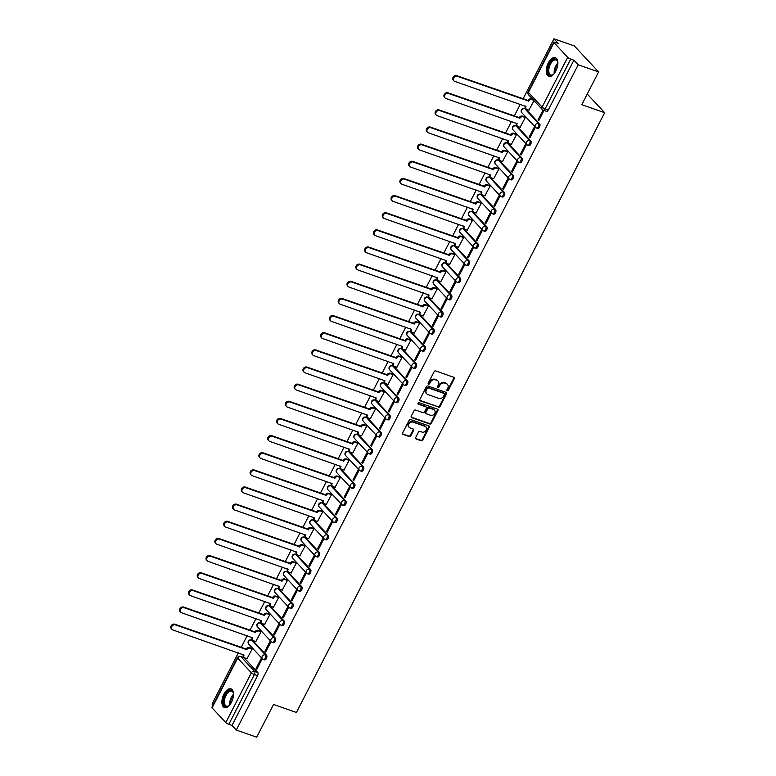 <?xml version="1.0" encoding="UTF-8"?>
<svg xmlns="http://www.w3.org/2000/svg" width="776" height="776" viewBox="0 0 776 776"><rect width="100%" height="100%" fill="white"/><g stroke="black" fill="none" stroke-linecap="round" stroke-linejoin="round"><path stroke-width="1.16" d="M447.286 390.697A0.873 0.718 137 0 0 448.382 390.192L454.27 378.727A1.242 1.028 137 0 0 453.824 377.301L435.695 370.947A1.242 1.028 137 0 0 434.133 371.675L428.236 383.14A0.873 0.718 137 0 0 429.652 383.635L430.408 382.151A3.977 3.298 137 0 1 435.404 379.823L436.917 380.356A3.977 3.298 137 0 1 438.062 381.094A3.977 3.298 137 0 1 438.372 384.935L437.606 386.419A0.873 0.718 137 0 0 439.012 386.914L439.779 385.43A3.977 3.298 137 0 1 444.774 383.101L446.287 383.635A3.977 3.298 137 0 1 447.422 384.372A3.977 3.298 137 0 1 447.733 388.213L446.976 389.697A0.873 0.718 137 0 0 447.286 390.697M446.879 390.202A0.873 0.718 137 0 0 447.897 389.668L453.785 378.213A1.242 1.028 137 0 0 453.882 377.32M428.148 383.645A0.873 0.718 137 0 0 429.167 383.111L429.923 381.627L430.408 382.151M437.519 386.923A0.873 0.718 137 0 0 438.527 386.39L439.294 384.906L439.779 385.43M252.83 640.578A2.532 1.3 -70.7 0 0 252.54 640.384L251.414 639.996A2.532 1.3 109.3 0 1 251.705 640.19L265.421 654.895A2.532 1.3 109.3 0 1 265.402 657.835A2.532 1.3 109.3 0 1 263.452 659.484A2.532 1.3 109.3 0 1 263.161 659.29A2.532 2.095 -43 0 1 265.421 654.895L266.546 655.293L252.83 640.578L251.705 640.19A2.532 2.095 137 0 0 248.524 641.665A2.532 2.095 -43 0 0 248.727 644.109L262.443 658.824A2.532 2.532 0 0 0 263.452 659.484L264.587 659.881A2.532 1.3 -70.7 0 0 266.527 658.232A2.532 1.3 -70.7 0 0 266.546 655.293M261.648 623.438A2.532 1.3 -70.7 0 0 261.357 623.244L260.222 622.847A2.532 1.3 109.3 0 1 260.513 623.041L274.229 637.756A2.532 1.3 109.3 0 1 274.209 640.695A2.532 1.3 109.3 0 1 272.269 642.344A2.532 1.3 109.3 0 1 271.969 642.15A2.532 2.095 -43 0 1 274.229 637.756L275.364 638.153L261.648 623.438L260.513 623.041A2.532 2.095 137 0 0 257.331 624.525A2.532 2.095 -43 0 0 257.535 626.969L271.251 641.684A2.532 2.532 0 0 0 272.269 642.344L273.394 642.741A2.532 1.3 -70.7 0 0 275.344 641.092A2.532 1.3 -70.7 0 0 275.364 638.153M270.455 606.298A2.532 1.3 -70.7 0 0 270.164 606.105L269.039 605.707A2.532 1.3 109.3 0 1 269.33 605.901L283.046 620.606A2.532 1.3 109.3 0 1 283.027 623.555A2.532 1.3 109.3 0 1 281.077 625.204A2.532 1.3 109.3 0 1 280.786 625.01A2.532 2.095 -43 0 1 283.046 620.606L284.171 621.004L270.455 606.298L269.33 605.901A2.532 2.095 137 0 0 266.149 607.385A2.532 2.095 -43 0 0 266.343 609.829L280.058 624.534A2.532 2.532 0 0 0 281.077 625.204L282.202 625.592A2.532 1.3 -70.7 0 0 284.152 623.943A2.532 1.3 -70.7 0 0 284.171 621.004M279.263 589.159A2.532 1.3 -70.7 0 0 278.972 588.955L277.847 588.567A2.532 1.3 109.3 0 1 278.138 588.761L291.854 603.466A2.532 1.3 109.3 0 1 291.834 606.405A2.532 1.3 109.3 0 1 289.885 608.054A2.532 1.3 109.3 0 1 289.594 607.86A2.532 2.095 -43 0 1 291.854 603.466L292.979 603.864L279.263 589.159L278.138 588.761A2.532 2.095 137 0 0 274.956 590.235A2.532 2.095 -43 0 0 275.15 592.689L288.866 607.395A2.532 2.532 0 0 0 289.885 608.054L291.01 608.452A2.532 1.3 -70.7 0 0 292.959 606.803A2.532 1.3 -70.7 0 0 292.979 603.864M288.08 572.009A2.532 1.3 -70.7 0 0 287.78 571.815L286.654 571.417A2.532 1.3 109.3 0 1 286.945 571.621L300.661 586.326A2.532 1.3 109.3 0 1 300.642 589.265A2.532 1.3 109.3 0 1 298.692 590.914A2.532 1.3 109.3 0 1 298.401 590.72A2.532 2.095 -43 0 1 300.661 586.326L301.796 586.724L288.08 572.009L286.945 571.621A2.532 2.095 137 0 0 283.764 573.095A2.532 2.095 -43 0 0 283.967 575.54L297.683 590.255A2.532 2.532 0 0 0 298.692 590.914L299.827 591.312A2.532 1.3 -70.7 0 0 301.767 589.663A2.532 1.3 -70.7 0 0 301.796 586.724M296.888 554.869A2.532 1.3 -70.7 0 0 296.597 554.675L295.462 554.277A2.532 1.3 109.3 0 1 295.753 554.471L309.469 569.186A2.532 1.3 109.3 0 1 309.449 572.125A2.532 1.3 109.3 0 1 307.509 573.774A2.532 1.3 109.3 0 1 307.218 573.58A2.532 2.095 -43 0 1 309.469 569.186L310.604 569.574L296.888 554.869L295.753 554.471A2.532 2.095 137 0 0 292.571 555.955A2.532 2.095 -43 0 0 292.775 558.4L306.491 573.105A2.532 2.532 0 0 0 307.509 573.774L308.635 574.172A2.532 1.3 -70.7 0 0 310.584 572.513A2.532 1.3 -70.7 0 0 310.604 569.574M305.695 537.729A2.532 1.3 -70.7 0 0 305.405 537.535L304.279 537.137A2.532 1.3 109.3 0 1 304.57 537.332L318.286 552.037A2.532 1.3 109.3 0 1 318.267 554.976A2.532 1.3 109.3 0 1 316.317 556.635A2.532 1.3 109.3 0 1 316.026 556.44A2.532 2.095 -43 0 1 318.286 552.037L319.411 552.434L305.695 537.729L304.57 537.332A2.532 2.095 137 0 0 301.389 538.806A2.532 2.095 -43 0 0 301.583 541.26L315.298 555.965A2.532 2.532 0 0 0 316.317 556.635L317.442 557.023A2.532 1.3 -70.7 0 0 319.392 555.373A2.532 1.3 -70.7 0 0 319.411 552.434M314.503 520.58A2.532 1.3 -70.7 0 0 314.212 520.386L313.087 519.998A2.532 1.3 109.3 0 1 313.378 520.192L327.094 534.897A2.532 1.3 109.3 0 1 327.074 537.836A2.532 1.3 109.3 0 1 325.125 539.485A2.532 1.3 109.3 0 1 324.834 539.291A2.532 2.095 -43 0 1 327.094 534.897L328.219 535.294L314.503 520.58L313.378 520.192A2.532 2.095 137 0 0 310.196 521.666A2.532 2.095 -43 0 0 310.39 524.12L324.106 538.825A2.532 2.532 0 0 0 325.125 539.485L326.25 539.883A2.532 1.3 -70.7 0 0 328.2 538.234A2.532 1.3 -70.7 0 0 328.219 535.294M323.32 503.44A2.532 1.3 -70.7 0 0 323.02 503.246L321.894 502.848A2.532 1.3 109.3 0 1 322.185 503.042L335.901 517.757A2.532 1.3 109.3 0 1 335.882 520.696A2.532 1.3 109.3 0 1 333.932 522.345A2.532 1.3 109.3 0 1 333.641 522.151A2.532 2.095 -43 0 1 335.901 517.757L337.036 518.155L323.32 503.44L322.185 503.042A2.532 2.095 137 0 0 319.004 504.526A2.532 2.095 -43 0 0 319.208 506.97L332.923 521.685A2.532 2.532 0 0 0 333.932 522.345L335.067 522.743A2.532 1.3 -70.7 0 0 337.007 521.094A2.532 1.3 -70.7 0 0 337.036 518.155M332.128 486.3A2.532 1.3 -70.7 0 0 331.837 486.106L330.702 485.708A2.532 1.3 109.3 0 1 330.993 485.902L344.709 500.617A2.532 1.3 109.3 0 1 344.69 503.556A2.532 1.3 109.3 0 1 342.75 505.205A2.532 1.3 109.3 0 1 342.459 505.011A2.532 2.095 -43 0 1 344.709 500.617L345.844 501.005L332.128 486.3L330.993 485.902A2.532 2.095 137 0 0 327.811 487.386A2.532 2.095 -43 0 0 328.015 489.831L341.731 504.536A2.532 2.532 0 0 0 342.75 505.205L343.875 505.603A2.532 1.3 -70.7 0 0 345.824 503.944A2.532 1.3 -70.7 0 0 345.844 501.005M340.936 469.16A2.532 1.3 -70.7 0 0 340.645 468.966L339.519 468.568A2.532 1.3 109.3 0 1 339.81 468.762L353.526 483.467A2.532 1.3 109.3 0 1 353.507 486.406A2.532 1.3 109.3 0 1 351.557 488.065A2.532 1.3 109.3 0 1 351.266 487.861A2.532 2.095 -43 0 1 353.526 483.467L354.651 483.865L340.936 469.16L339.81 468.762A2.532 2.095 137 0 0 336.629 470.237A2.532 2.095 -43 0 0 336.823 472.691L350.539 487.396A2.532 2.532 0 0 0 351.557 488.065L352.682 488.453A2.532 1.3 -70.7 0 0 354.632 486.804A2.532 1.3 -70.7 0 0 354.651 483.865M349.743 452.01A2.532 1.3 -70.7 0 0 349.452 451.816L348.327 451.428A2.532 1.3 109.3 0 1 348.618 451.622L362.334 466.327A2.532 1.3 109.3 0 1 362.314 469.267A2.532 1.3 109.3 0 1 360.365 470.916A2.532 1.3 109.3 0 1 360.074 470.722A2.532 2.095 -43 0 1 362.334 466.327L363.459 466.725L349.743 452.01L348.618 451.622A2.532 2.095 137 0 0 345.436 453.097A2.532 2.095 -43 0 0 345.63 455.541L359.346 470.256A2.532 2.532 0 0 0 360.365 470.916L361.49 471.313A2.532 1.3 -70.7 0 0 363.44 469.664A2.532 1.3 -70.7 0 0 363.459 466.725M358.56 434.87A2.532 1.3 -70.7 0 0 358.26 434.676L357.135 434.279A2.532 1.3 109.3 0 1 357.426 434.473L371.141 449.188A2.532 1.3 109.3 0 1 371.122 452.127A2.532 1.3 109.3 0 1 369.172 453.776A2.532 1.3 109.3 0 1 368.881 453.582A2.532 2.095 -43 0 1 371.141 449.188L372.276 449.585L358.56 434.87L357.426 434.473A2.532 2.095 137 0 0 354.244 435.957A2.532 2.095 -43 0 0 354.448 438.401L368.163 453.116A2.532 2.532 0 0 0 369.172 453.776L370.307 454.173A2.532 1.3 -70.7 0 0 372.247 452.524A2.532 1.3 -70.7 0 0 372.276 449.585M367.368 417.73A2.532 1.3 -70.7 0 0 367.077 417.536L365.942 417.139A2.532 1.3 109.3 0 1 366.233 417.333L379.949 432.048A2.532 1.3 109.3 0 1 379.93 434.987A2.532 1.3 109.3 0 1 377.99 436.636A2.532 1.3 109.3 0 1 377.699 436.442A2.532 2.095 -43 0 1 379.949 432.048L381.084 432.436L367.368 417.73L366.233 417.333A2.532 2.095 137 0 0 363.052 418.817A2.532 2.095 -43 0 0 363.255 421.261L376.971 435.966A2.532 2.532 0 0 0 377.99 436.636L379.115 437.024A2.532 1.3 -70.7 0 0 381.065 435.375A2.532 1.3 -70.7 0 0 381.084 432.436M376.176 400.591A2.532 1.3 -70.7 0 0 375.885 400.387L374.76 399.999A2.532 1.3 109.3 0 1 375.05 400.193L388.766 414.898A2.532 1.3 109.3 0 1 388.747 417.837A2.532 1.3 109.3 0 1 386.797 419.486A2.532 1.3 109.3 0 1 386.506 419.292A2.532 2.095 -43 0 1 388.766 414.898L389.891 415.296L376.176 400.591L375.05 400.193A2.532 2.095 137 0 0 371.869 401.667A2.532 2.095 -43 0 0 372.063 404.121L385.779 418.827A2.532 2.532 0 0 0 386.797 419.486L387.922 419.884A2.532 1.3 -70.7 0 0 389.872 418.235A2.532 1.3 -70.7 0 0 389.891 415.296M384.983 383.441A2.532 1.3 -70.7 0 0 384.692 383.247L383.567 382.849A2.532 1.3 109.3 0 1 383.858 383.053L397.574 397.758A2.532 1.3 109.3 0 1 397.555 400.697A2.532 1.3 109.3 0 1 395.605 402.346A2.532 1.3 109.3 0 1 395.314 402.152A2.532 2.095 -43 0 1 397.574 397.758L398.699 398.156L384.983 383.441L383.858 383.053A2.532 2.095 137 0 0 380.676 384.527A2.532 2.095 -43 0 0 380.87 386.972L394.586 401.687A2.532 2.532 0 0 0 395.605 402.346L396.73 402.744A2.532 1.3 -70.7 0 0 398.68 401.095A2.532 1.3 -70.7 0 0 398.699 398.156M393.801 366.301A2.532 1.3 -70.7 0 0 393.5 366.107L392.375 365.709A2.532 1.3 109.3 0 1 392.666 365.903L406.381 380.618A2.532 1.3 109.3 0 1 406.362 383.557A2.532 1.3 109.3 0 1 404.412 385.206A2.532 1.3 109.3 0 1 404.121 385.012A2.532 2.095 -43 0 1 406.381 380.618L407.516 381.006L393.801 366.301L392.666 365.903A2.532 2.095 137 0 0 389.484 367.387A2.532 2.095 -43 0 0 389.688 369.832L403.404 384.547A2.532 2.532 0 0 0 404.412 385.206L405.547 385.604A2.532 1.3 -70.7 0 0 407.487 383.945A2.532 1.3 -70.7 0 0 407.516 381.006M402.608 349.161A2.532 1.3 -70.7 0 0 402.317 348.967L401.182 348.57A2.532 1.3 109.3 0 1 401.473 348.764L415.189 363.469A2.532 1.3 109.3 0 1 415.17 366.408A2.532 1.3 109.3 0 1 413.23 368.066A2.532 1.3 109.3 0 1 412.939 367.873A2.532 2.095 -43 0 1 415.189 363.469L416.324 363.866L402.608 349.161L401.473 348.764A2.532 2.095 137 0 0 398.292 350.248A2.532 2.095 -43 0 0 398.495 352.692L412.211 367.397A2.532 2.532 0 0 0 413.23 368.066L414.355 368.454A2.532 1.3 -70.7 0 0 416.305 366.805A2.532 1.3 -70.7 0 0 416.324 363.866M411.416 332.012A2.532 1.3 -70.7 0 0 411.125 331.818L410 331.43A2.532 1.3 109.3 0 1 410.291 331.624L424.006 346.329A2.532 1.3 109.3 0 1 423.987 349.268A2.532 1.3 109.3 0 1 422.037 350.917A2.532 1.3 109.3 0 1 421.746 350.723A2.532 2.095 -43 0 1 424.006 346.329L425.132 346.726L411.416 332.012L410.291 331.624A2.532 2.095 137 0 0 407.109 333.098A2.532 2.095 -43 0 0 407.303 335.552L421.019 350.257A2.532 2.532 0 0 0 422.037 350.917L423.162 351.315A2.532 1.3 -70.7 0 0 425.112 349.666A2.532 1.3 -70.7 0 0 425.132 346.726M420.223 314.872A2.532 1.3 -70.7 0 0 419.932 314.678L418.807 314.28A2.532 1.3 109.3 0 1 419.098 314.474L432.814 329.189A2.532 1.3 109.3 0 1 432.795 332.128A2.532 1.3 109.3 0 1 430.845 333.777A2.532 1.3 109.3 0 1 430.554 333.583A2.532 2.095 -43 0 1 432.814 329.189L433.939 329.587L420.223 314.872L419.098 314.474A2.532 2.095 137 0 0 415.917 315.958A2.532 2.095 -43 0 0 416.111 318.402L429.826 333.117A2.532 2.532 0 0 0 430.845 333.777L431.98 334.175A2.532 1.3 -70.7 0 0 433.92 332.526A2.532 1.3 -70.7 0 0 433.939 329.587M429.041 297.732A2.532 1.3 -70.7 0 0 428.75 297.538L427.615 297.14A2.532 1.3 109.3 0 1 427.906 297.334L441.622 312.049A2.532 1.3 109.3 0 1 441.602 314.988A2.532 1.3 109.3 0 1 439.652 316.637A2.532 1.3 109.3 0 1 439.361 316.443A2.532 2.095 -43 0 1 441.622 312.049L442.756 312.437L429.041 297.732L427.906 297.334A2.532 2.095 137 0 0 424.724 298.818A2.532 2.095 -43 0 0 424.928 301.263L438.644 315.968A2.532 2.532 0 0 0 439.652 316.637L440.787 317.035A2.532 1.3 -70.7 0 0 442.737 315.376A2.532 1.3 -70.7 0 0 442.756 312.437M437.848 280.592A2.532 1.3 -70.7 0 0 437.557 280.398L436.422 280A2.532 1.3 109.3 0 1 436.713 280.194L450.429 294.899A2.532 1.3 109.3 0 1 450.41 297.839A2.532 1.3 109.3 0 1 448.47 299.497A2.532 1.3 109.3 0 1 448.179 299.293A2.532 2.095 -43 0 1 450.429 294.899L451.564 295.297L437.848 280.592L436.713 280.194A2.532 2.095 137 0 0 433.532 281.669A2.532 2.095 -43 0 0 433.735 284.123L447.451 298.828A2.532 2.532 0 0 0 448.47 299.497L449.595 299.885A2.532 1.3 -70.7 0 0 451.545 298.236A2.532 1.3 -70.7 0 0 451.564 295.297M446.656 263.442A2.532 1.3 -70.7 0 0 446.365 263.248L445.24 262.86A2.532 1.3 109.3 0 1 445.531 263.054L459.246 277.76A2.532 1.3 109.3 0 1 459.227 280.699A2.532 1.3 109.3 0 1 457.277 282.348A2.532 1.3 109.3 0 1 456.986 282.154A2.532 2.095 -43 0 1 459.246 277.76L460.372 278.157L446.656 263.442L445.531 263.054A2.532 2.095 137 0 0 442.349 264.529A2.532 2.095 -43 0 0 442.543 266.973L456.259 281.688A2.532 2.532 0 0 0 457.277 282.348L458.403 282.745A2.532 1.3 -70.7 0 0 460.352 281.096A2.532 1.3 -70.7 0 0 460.372 278.157M455.464 246.302A2.532 1.3 -70.7 0 0 455.173 246.108L454.047 245.711A2.532 1.3 109.3 0 1 454.338 245.905L468.054 260.62A2.532 1.3 109.3 0 1 468.035 263.559A2.532 1.3 109.3 0 1 466.085 265.208A2.532 1.3 109.3 0 1 465.794 265.014A2.532 2.095 -43 0 1 468.054 260.62L469.179 261.017L455.464 246.302L454.338 245.905A2.532 2.095 137 0 0 451.157 247.389A2.532 2.095 -43 0 0 451.351 249.833L465.066 264.548A2.532 2.532 0 0 0 466.085 265.208L467.22 265.605A2.532 1.3 -70.7 0 0 469.16 263.956A2.532 1.3 -70.7 0 0 469.179 261.017M464.281 229.162A2.532 1.3 -70.7 0 0 463.99 228.969L462.855 228.571A2.532 1.3 109.3 0 1 463.146 228.765L476.862 243.48A2.532 1.3 109.3 0 1 476.842 246.419A2.532 1.3 109.3 0 1 474.893 248.068A2.532 1.3 109.3 0 1 474.602 247.874A2.532 2.095 -43 0 1 476.862 243.48L477.997 243.868L464.281 229.162L463.146 228.765A2.532 2.095 137 0 0 459.964 230.249A2.532 2.095 -43 0 0 460.168 232.693L473.884 247.399A2.532 2.532 0 0 0 474.893 248.068L476.027 248.465A2.532 1.3 -70.7 0 0 477.977 246.807A2.532 1.3 -70.7 0 0 477.997 243.868M473.088 212.023A2.532 1.3 -70.7 0 0 472.797 211.819L471.662 211.431A2.532 1.3 109.3 0 1 471.954 211.625L485.669 226.33A2.532 1.3 109.3 0 1 485.65 229.269A2.532 1.3 109.3 0 1 483.71 230.918A2.532 1.3 109.3 0 1 483.419 230.724A2.532 2.095 -43 0 1 485.669 226.33L486.804 226.728L473.088 212.023L471.954 211.625A2.532 2.095 137 0 0 468.772 213.099A2.532 2.095 -43 0 0 468.976 215.553L482.691 230.259A2.532 2.532 0 0 0 483.71 230.918L484.835 231.316A2.532 1.3 -70.7 0 0 486.785 229.667A2.532 1.3 -70.7 0 0 486.804 226.728M481.896 194.873A2.532 1.3 -70.7 0 0 481.605 194.679L480.48 194.281A2.532 1.3 109.3 0 1 480.771 194.485L494.487 209.19A2.532 1.3 109.3 0 1 494.467 212.129A2.532 1.3 109.3 0 1 492.517 213.778A2.532 1.3 109.3 0 1 492.226 213.584A2.532 2.095 -43 0 1 494.487 209.19L495.612 209.588L481.896 194.873L480.771 194.485A2.532 2.095 137 0 0 477.589 195.959A2.532 2.095 -43 0 0 477.783 198.404L491.499 213.119A2.532 2.532 0 0 0 492.517 213.778L493.643 214.176A2.532 1.3 -70.7 0 0 495.592 212.527A2.532 1.3 -70.7 0 0 495.612 209.588M490.704 177.733A2.532 1.3 -70.7 0 0 490.413 177.539L489.287 177.141A2.532 1.3 109.3 0 1 489.578 177.335L503.294 192.05A2.532 1.3 109.3 0 1 503.275 194.989A2.532 1.3 109.3 0 1 501.325 196.638A2.532 1.3 109.3 0 1 501.034 196.444A2.532 2.095 -43 0 1 503.294 192.05L504.419 192.438L490.704 177.733L489.578 177.335A2.532 2.095 137 0 0 486.397 178.819A2.532 2.095 -43 0 0 486.591 181.264L500.307 195.979A2.532 2.532 0 0 0 501.325 196.638L502.46 197.036A2.532 1.3 -70.7 0 0 504.4 195.377A2.532 1.3 -70.7 0 0 504.419 192.438M499.521 160.593A2.532 1.3 -70.7 0 0 499.23 160.399L498.095 160.001A2.532 1.3 109.3 0 1 498.386 160.196L512.102 174.901A2.532 1.3 109.3 0 1 512.082 177.84A2.532 1.3 109.3 0 1 510.133 179.499A2.532 1.3 109.3 0 1 509.842 179.304A2.532 2.095 -43 0 1 512.102 174.901L513.237 175.298L499.521 160.593L498.386 160.196A2.532 2.095 137 0 0 495.204 161.68A2.532 2.095 -43 0 0 495.408 164.124L509.124 178.829A2.532 2.532 0 0 0 510.133 179.499L511.268 179.886A2.532 1.3 -70.7 0 0 513.217 178.237A2.532 1.3 -70.7 0 0 513.237 175.298M508.328 143.453A2.532 1.3 -70.7 0 0 508.037 143.25L506.903 142.862A2.532 1.3 109.3 0 1 507.203 143.056L520.909 157.761A2.532 1.3 109.3 0 1 520.89 160.7A2.532 1.3 109.3 0 1 518.95 162.349A2.532 1.3 109.3 0 1 518.659 162.155A2.532 2.095 -43 0 1 520.909 157.761L522.044 158.159L508.328 143.453L507.203 143.056A2.532 2.095 137 0 0 504.012 144.53A2.532 2.095 -43 0 0 504.216 146.984L517.932 161.689A2.532 2.532 0 0 0 518.95 162.349L520.075 162.747A2.532 1.3 -70.7 0 0 522.025 161.098A2.532 1.3 -70.7 0 0 522.044 158.159M517.136 126.304A2.532 1.3 -70.7 0 0 516.845 126.11L515.72 125.712A2.532 1.3 109.3 0 1 516.011 125.906L529.727 140.621A2.532 1.3 109.3 0 1 529.707 143.56A2.532 1.3 109.3 0 1 527.758 145.209A2.532 1.3 109.3 0 1 527.467 145.015A2.532 2.095 -43 0 1 529.727 140.621L530.852 141.019L517.136 126.304L516.011 125.906A2.532 2.095 137 0 0 512.829 127.39A2.532 2.095 -43 0 0 513.023 129.834L526.739 144.549A2.532 2.532 0 0 0 527.758 145.209L528.883 145.607A2.532 1.3 -70.7 0 0 530.832 143.958A2.532 1.3 -70.7 0 0 530.852 141.019M525.944 109.164A2.532 1.3 -70.7 0 0 525.653 108.97L524.528 108.572A2.532 1.3 109.3 0 1 524.818 108.766L538.534 123.481A2.532 1.3 109.3 0 1 538.515 126.42A2.532 1.3 109.3 0 1 536.565 128.069A2.532 1.3 109.3 0 1 536.274 127.875A2.532 2.095 -43 0 1 538.534 123.481L539.659 123.869L525.944 109.164L524.818 108.766A2.532 2.095 137 0 0 521.637 110.25A2.532 2.095 -43 0 0 521.831 112.695L535.547 127.4A2.532 2.532 0 0 0 536.565 128.069L537.7 128.467A2.532 1.3 -70.7 0 0 539.64 126.808A2.532 1.3 -70.7 0 0 539.659 123.869M555.858 71.052A9.884 5.083 -70.7 0 0 555.354 57.666A9.884 5.083 -70.7 0 0 548.302 62.943A9.884 5.083 -70.7 0 0 548.816 76.329A9.884 5.083 -70.7 0 0 555.858 71.052M231.471 702.241A9.884 5.083 -70.7 0 0 230.957 688.855A9.884 5.083 -70.7 0 0 223.915 694.142A9.884 5.083 -70.7 0 0 224.419 707.518A9.884 5.083 -70.7 0 0 231.471 702.241M415.655 437.567A1.242 1.028 137 0 0 416.111 438.993L421.193 440.778A1.242 1.028 137 0 0 422.755 440.05L429.303 427.324A1.242 1.028 137 0 0 428.847 425.888L410.717 419.544A1.242 1.028 137 0 0 409.156 420.272L402.618 432.998A1.242 1.028 137 0 0 403.064 434.424L409.214 436.578A1.242 1.028 137 0 0 410.776 435.85L413.569 430.408A1.242 1.028 137 0 0 413.123 428.973L410.077 427.906A3.327 2.755 137 0 1 409.117 427.295A3.327 2.755 137 0 1 409.224 423.512A3.327 2.755 137 0 1 413.036 422.134L424.976 426.315A3.327 2.755 137 0 1 425.927 426.936A3.327 2.755 137 0 1 425.83 430.709A3.327 2.755 137 0 1 422.008 432.087L420.02 431.388A1.242 1.028 137 0 0 418.458 432.116L415.655 437.567M567.692 57.317L553.977 42.602A2.532 0.563 27.2 0 1 553.773 42.166A2.532 0.563 27.2 0 1 555.063 42.282L558.245 43.398L553.957 38.8L574.376 45.949L598.606 71.935L581.777 104.682L604.659 112.695L296.422 712.465L273.54 704.453L256.71 737.2L236.282 730.051L578.188 64.786L573.9 60.188L570.719 59.073L545.13 108.853A2.532 1.3 109.3 0 1 543.326 110.211A2.532 1.3 109.3 0 1 543.035 110.008A2.532 2.095 137 0 1 542.308 109.542A2.532 2.532 0 0 0 543.326 110.211L546.508 111.317A2.532 1.3 109.3 0 0 548.312 109.969L545.13 108.853A2.532 0.563 27.2 0 1 542.114 107.098L567.692 57.317A2.532 0.563 27.2 0 0 570.719 59.073M598.606 71.935L578.188 64.786M438.44 407.235A1.242 1.028 137 0 0 440.002 406.508L446.54 393.781A1.242 1.028 137 0 0 446.084 392.346L427.954 386.002A1.242 1.028 137 0 0 426.393 386.72L419.855 399.456A1.242 1.028 137 0 0 420.311 400.882L437.955 406.711A1.242 1.028 137 0 0 439.517 405.984L446.055 393.257A1.242 1.028 137 0 0 446.142 392.365M437.916 410.553L431.378 423.279A1.242 1.028 137 0 1 429.817 424.006L411.687 417.653A1.242 1.028 137 0 1 411.231 416.227L414.035 410.776A1.242 1.028 137 0 1 415.596 410.048L422.949 412.628A1.242 1.028 137 0 0 424.511 411.901L426.363 408.283A1.242 1.028 137 0 0 425.917 406.857L418.264 404.17A0.873 0.718 137 0 1 419.04 402.666L437.47 409.117A1.242 1.028 137 0 1 437.916 410.553L437.431 410.029L430.893 422.755L431.378 423.279M244.023 657.728L240.841 656.612A2.532 1.3 109.3 0 0 240.55 656.418L243.732 657.534A2.532 1.3 109.3 0 1 244.023 657.728L257.739 672.433L254.557 671.318A2.532 1.3 109.3 0 1 254.402 674.557L228.813 724.338A2.532 0.563 -152.8 0 1 225.797 722.582L212.081 707.867A2.532 0.563 -152.8 0 1 211.877 707.431L237.456 657.65A2.532 0.563 -152.8 0 0 237.66 658.087L212.081 707.867M553.957 38.8L523.072 98.882M520.279 104.323L514.265 116.022M511.471 121.463L505.457 133.162M502.664 138.603L496.65 150.311M493.846 155.753L487.832 167.451M485.039 172.893L479.025 184.591M476.231 190.033L470.217 201.731M467.424 207.173L461.41 218.881M458.606 224.322L452.592 236.02M449.799 241.462L443.785 253.16M440.991 258.602L434.977 270.31M432.183 275.742L426.17 287.45M423.366 292.892L417.352 304.59M414.559 310.031L408.545 321.73M405.751 327.171L399.737 338.879M396.934 344.321L390.92 356.019M388.126 361.461L382.112 373.159M379.319 378.601L373.305 390.299M370.511 395.741L364.497 407.449M361.694 412.89L355.68 424.588M352.886 430.03L346.872 441.728M344.078 447.17L338.064 458.878M335.271 464.31L329.257 476.018M326.454 481.459L320.44 493.158M317.646 498.599L311.632 510.298M308.838 515.739L302.824 527.447M300.031 532.889L294.017 544.587M291.213 550.029L285.199 561.727M282.406 567.169L276.392 578.867M273.598 584.309L267.584 596.017M264.791 601.458L258.777 613.156M255.973 618.598L249.959 630.296M247.166 635.738L241.152 647.446M238.358 652.878L212.052 704.065L213.051 705.132M236.282 730.051L231.995 725.453L228.813 724.338M528.922 110.134L534.014 100.647M543.064 110.095L538.02 119.902L538.981 120.231M538.02 119.902L538.748 120.678L543.83 110.784L543.278 110.192M529.213 137.042L529.94 137.818L535.023 127.933L534.295 127.148L529.213 137.042L530.173 137.371M520.104 127.274L525.333 117.535L524.557 116.837M520.405 154.181L521.132 154.957L526.215 145.073L525.488 144.287L520.405 154.181L521.356 154.521M511.297 144.423L516.515 134.675L515.749 133.986M511.588 171.321L512.315 172.107L517.398 162.213L516.67 161.437L511.588 171.321L512.548 171.661M502.489 161.563L507.708 151.815L506.941 151.126M502.78 188.471L503.508 189.247L508.59 179.353L507.863 178.577L502.78 188.471L503.74 188.801M493.681 178.703L498.9 168.964L498.124 168.266M493.972 205.611L494.7 206.387L499.783 196.503L499.055 195.717L493.972 205.611L494.923 205.941M484.864 195.843L490.092 186.104L489.316 185.406M485.165 222.751L485.892 223.536L490.975 213.642L490.248 212.866L485.165 222.751L486.115 223.09M476.057 212.993L481.275 203.244L480.509 202.555M476.348 239.891L477.075 240.676L482.158 230.782L481.43 230.006L476.348 239.891L477.308 240.23M467.249 230.132L472.468 220.394L471.701 219.695M467.54 257.04L468.267 257.816L473.35 247.922L472.623 247.146L467.54 257.04L468.5 257.37M458.441 247.272L463.66 237.534L462.884 236.835M458.732 274.18L459.46 274.956L464.543 265.072L463.815 264.286L458.732 274.18L459.683 274.51M449.624 264.412L454.852 254.673L454.076 253.975M449.925 291.32L450.652 292.106L455.735 282.212L455.008 281.436L449.925 291.32L450.875 291.66M440.816 281.562L446.035 271.813L445.269 271.125M441.108 308.47L441.835 309.246L446.918 299.352L446.19 298.576L441.108 308.47L442.068 308.8M432.009 298.702L437.227 288.963L436.461 288.265M432.3 325.61L433.027 326.386L438.11 316.501L437.383 315.716L432.3 325.61L433.26 325.939M423.201 315.842L428.42 306.103L427.644 305.405M423.492 342.75L424.22 343.525L429.303 333.641L428.575 332.855L423.492 342.75L424.443 343.089M414.384 332.982L419.612 323.243L418.836 322.554M414.685 359.889L415.412 360.675L420.495 350.781L419.767 350.005L414.685 359.889L415.635 360.229M405.576 350.131L410.795 340.383L410.029 339.694M405.867 377.039L406.595 377.815L411.678 367.921L410.95 367.145L405.867 377.039L406.828 377.369M396.769 367.271L401.987 357.532L401.221 356.834M397.06 394.179L397.787 394.955L402.87 385.071L402.143 384.285L397.06 394.179L398.02 394.509M387.961 384.411L393.18 374.672L392.404 373.974M388.252 411.319L388.98 412.105L394.062 402.21L393.335 401.435L388.252 411.319L389.203 411.658M379.144 401.561L384.372 391.812L383.596 391.123M379.445 428.459L380.172 429.244L385.255 419.35L384.527 418.574L379.445 428.459L380.395 428.798M370.336 418.7L375.555 408.962L374.789 408.263M370.627 445.608L371.355 446.384L376.438 436.49L375.71 435.714L370.627 445.608L371.588 445.938M361.529 435.84L366.747 426.102L365.981 425.403M361.82 462.748L362.547 463.524L367.63 453.64L366.902 452.854L361.82 462.748L362.78 463.078M352.721 452.98L357.94 443.241L357.164 442.543M353.012 479.888L353.74 480.674L358.822 470.78L358.095 470.004L353.012 479.888L353.963 480.228M343.904 470.13L349.132 460.381L348.356 459.693M344.204 497.038L344.932 497.814L350.015 487.92L349.287 487.144L344.204 497.038L345.155 497.368M335.096 487.27L340.315 477.531L339.548 476.833M335.387 514.178L336.115 514.954L341.197 505.069L340.47 504.284L335.387 514.178L336.347 514.507M326.289 504.41L331.507 494.671L330.741 493.972M326.58 531.317L327.307 532.093L332.39 522.209L331.662 521.423L326.58 531.317L327.54 531.657M317.481 521.55L322.7 511.811L321.924 511.122M317.772 548.457L318.5 549.243L323.582 539.349L322.855 538.573L317.772 548.457L318.723 548.797M308.664 538.699L313.892 528.951L313.116 528.262M308.964 565.607L309.692 566.383L314.775 556.489L314.047 555.713L308.964 565.607L309.915 565.937M299.856 555.839L305.075 546.1L304.308 545.402M300.147 582.747L300.875 583.523L305.957 573.639L305.23 572.853L300.147 582.747L301.107 583.077M291.048 572.979L296.267 563.24L295.501 562.542M291.339 599.887L292.067 600.673L297.15 590.778L296.422 590.002L291.339 599.887L292.3 600.226M282.241 590.129L287.459 580.38L286.683 579.691M282.532 617.027L283.259 617.812L288.342 607.918L287.615 607.142L282.532 617.027L283.483 617.366M273.424 607.268L278.652 597.53L277.876 596.831M273.724 634.176L274.452 634.952L279.535 625.058L278.807 624.282L273.724 634.176L274.675 634.506M264.616 624.408L269.835 614.67L269.068 613.971M264.907 651.316L265.635 652.092L270.717 642.208L269.99 641.422L264.907 651.316L265.867 651.646M255.808 641.548L261.027 631.809L260.261 631.111M256.099 668.456L256.827 669.242L261.91 659.348L261.182 658.572L256.099 668.456L257.06 668.796M247.001 658.698L252.219 648.949L251.443 648.261M604.659 112.695L587.248 94.032M231.995 725.453L257.584 675.673A2.532 1.3 -70.7 0 0 257.739 672.433M573.9 60.188L548.312 109.969M447.422 384.372L446.937 383.848A3.977 3.298 137 0 0 445.802 383.111L446.287 383.635M439.294 384.906A3.977 3.298 137 0 1 444.289 382.587L445.802 383.111M438.062 381.094L437.577 380.57A3.977 3.298 137 0 0 436.432 379.833L436.917 380.356M429.923 381.627A3.977 3.298 137 0 1 434.919 379.309L436.432 379.833M419.767 400.338A1.242 1.028 137 0 0 419.826 400.358L437.955 406.711M444.522 394.47A0.873 0.718 137 0 0 444.202 393.471L428.294 387.893A0.873 0.718 137 0 0 427.198 388.407L426.393 389.969A3.977 3.298 137 0 0 426.703 393.81A3.977 3.298 137 0 0 427.838 394.548L438.721 398.36A3.977 3.298 137 0 0 443.717 396.032L444.522 394.47M444.115 393.364A0.873 0.718 137 0 0 443.717 392.947L444.202 393.471M426.703 393.81L426.218 393.296A3.977 3.298 137 0 1 425.908 389.445L426.713 387.884A0.873 0.718 137 0 1 427.809 387.379L443.717 392.947M411.144 417.11A1.242 1.028 137 0 0 411.202 417.139L429.332 423.483A1.242 1.028 137 0 0 430.893 422.755M426.266 407.08L425.781 406.566A1.242 1.028 137 0 0 425.432 406.333L417.847 403.685M430.573 415.296A3.327 2.755 137 0 0 434.395 413.918A3.327 2.755 137 0 0 434.492 410.145A3.327 2.755 137 0 0 433.541 409.524L429.341 408.05A1.242 1.028 137 0 0 427.78 408.777L425.917 412.395A1.242 1.028 137 0 0 426.373 413.821L430.573 415.296M434.492 410.145L434.007 409.621A3.327 2.755 137 0 0 433.056 409.01L433.541 409.524M426.014 413.598L425.529 413.075A1.242 1.028 137 0 1 425.432 411.872L427.295 408.263A1.242 1.028 137 0 1 428.856 407.536L433.056 409.01M437.431 410.029A1.242 1.028 137 0 0 437.528 409.136M425.927 426.936L425.442 426.412A3.327 2.755 137 0 0 424.491 425.801L424.976 426.315M409.117 427.295L408.642 426.771A3.327 2.755 137 0 1 408.739 422.988A3.327 2.755 137 0 1 412.551 421.62L424.491 425.801M402.521 433.881A1.242 1.028 137 0 0 402.579 433.91L408.729 436.063A1.242 1.028 137 0 0 410.291 435.336L413.084 429.885A1.242 1.028 137 0 0 413.181 428.992M415.567 438.45A1.242 1.028 137 0 0 415.626 438.479L420.708 440.254A1.242 1.028 137 0 0 422.27 439.526L428.818 426.8A1.242 1.028 137 0 0 428.905 425.917M533.636 100.249L531.909 99.638A2.532 2.095 137 0 0 528.728 101.123L457.326 76.31A2.92 2.415 137 0 0 453.979 77.513A2.92 2.415 137 0 0 453.892 80.83A2.92 2.415 137 0 0 454.726 81.364L525.963 106.506A2.532 2.095 137 0 0 526.885 109.416L529.096 110.202M526.157 108.95L525.527 108.271A2.532 2.095 -43 0 1 525.226 106.05M453.892 80.83L453.262 80.151A2.92 2.415 -43 0 1 453.349 76.843A2.92 2.415 -43 0 1 456.695 75.641L528.097 100.444A2.532 2.095 -43 0 1 531.279 98.969L531.909 99.638M533.015 99.571L531.279 98.969M528.01 100.608L528.64 101.287M525.313 117.564L523.102 116.778A2.532 2.095 137 0 0 519.92 118.262L448.518 93.459A2.92 2.415 137 0 0 445.172 94.662A2.92 2.415 137 0 0 445.084 97.97A2.92 2.415 137 0 0 445.919 98.513L517.146 123.646A2.532 2.095 137 0 0 518.067 126.566L520.289 127.342M517.35 126.09L516.719 125.421A2.532 2.095 -43 0 1 516.418 123.2M445.084 97.97L444.454 97.291A2.92 2.415 -43 0 1 444.541 93.983A2.92 2.415 -43 0 1 447.888 92.781L519.289 117.583A2.532 2.095 -43 0 1 522.471 116.109L523.102 116.778M524.741 116.904L522.471 116.109M519.202 117.748L519.833 118.427M516.506 134.704L514.284 133.928A2.532 2.095 137 0 0 511.103 135.402L439.701 110.599A2.92 2.415 137 0 0 436.364 111.802A2.92 2.415 137 0 0 436.277 115.11A2.92 2.415 137 0 0 437.111 115.653L508.338 140.786A2.532 2.095 137 0 0 509.26 143.706L511.481 144.481M508.532 143.24L507.902 142.561A2.532 2.095 -43 0 1 507.601 140.34M436.277 115.11L435.646 114.441A2.92 2.415 -43 0 1 435.734 111.123A2.92 2.415 -43 0 1 439.07 109.92L510.472 134.733A2.532 2.095 -43 0 1 513.654 133.249L514.284 133.928M515.933 134.044L513.654 133.249M510.395 134.898L511.025 135.567M554.142 73.72A8.555 4.404 109.3 0 1 553.133 74.612A8.555 4.404 109.3 0 1 547.963 71.955A8.555 4.404 109.3 0 1 551.62 60.887A8.555 4.404 109.3 0 1 557.653 61.692A8.555 4.404 109.3 0 1 557.837 62.613A8.555 4.404 109.3 0 1 557.886 63.021M557.731 62.002A7.925 4.074 -70.7 0 0 556.033 59.985A7.925 4.074 -70.7 0 0 550.873 63.351A7.925 4.074 -70.7 0 0 548.845 71.78A7.925 4.074 -70.7 0 0 550.795 74.942A7.925 4.074 -70.7 0 0 553.385 74.418M555.917 57.938A9.826 5.054 -70.7 0 0 549.631 62.381A9.826 5.054 -70.7 0 0 547.235 72.643A9.826 5.054 -70.7 0 0 549.427 76.465M229.744 704.918A8.555 4.404 109.3 0 1 228.736 705.811A8.555 4.404 109.3 0 1 223.575 703.143A8.555 4.404 109.3 0 1 227.232 692.085A8.555 4.404 109.3 0 1 233.266 692.89A8.555 4.404 109.3 0 1 233.45 693.812A8.555 4.404 109.3 0 1 233.498 694.219M233.343 693.191A7.925 4.074 -70.7 0 0 231.646 691.183A7.925 4.074 -70.7 0 0 226.476 694.549A7.925 4.074 -70.7 0 0 224.458 702.978A7.925 4.074 -70.7 0 0 226.408 706.131A7.925 4.074 -70.7 0 0 228.988 705.617M231.52 689.137A9.826 5.054 -70.7 0 0 225.234 693.579A9.826 5.054 -70.7 0 0 222.848 703.842A9.826 5.054 -70.7 0 0 225.04 707.654M507.698 151.844L505.477 151.068A2.532 2.095 137 0 0 502.295 152.542L430.893 127.739A2.92 2.415 137 0 0 427.547 128.942A2.92 2.415 137 0 0 427.46 132.26A2.92 2.415 137 0 0 428.294 132.793L499.531 157.935A2.532 2.095 137 0 0 500.452 160.845L502.673 161.621M499.725 160.38L499.094 159.701A2.532 2.095 -43 0 1 498.793 157.48M427.46 132.26L426.829 131.581A2.92 2.415 -43 0 1 426.916 128.273A2.92 2.415 -43 0 1 430.263 127.06L501.665 151.873A2.532 2.095 -43 0 1 504.846 150.389L505.477 151.068M507.116 151.184L504.846 150.389M501.577 152.038L502.208 152.707M498.89 168.984L496.669 168.208A2.532 2.095 137 0 0 493.488 169.692L422.086 144.879A2.92 2.415 137 0 0 418.739 146.082A2.92 2.415 137 0 0 418.652 149.399A2.92 2.415 137 0 0 419.486 149.943L490.723 175.075A2.532 2.095 137 0 0 491.644 177.995L493.856 178.771M490.917 177.52L490.286 176.85A2.532 2.095 -43 0 1 489.986 174.619M418.652 149.399L418.022 148.72A2.92 2.415 -43 0 1 418.109 145.413A2.92 2.415 -43 0 1 421.455 144.21L492.857 169.013A2.532 2.095 -43 0 1 496.039 167.538L496.669 168.208M498.308 168.334L496.039 167.538M492.77 169.178L493.4 169.857M490.073 186.133L487.861 185.357A2.532 2.095 137 0 0 484.68 186.832L413.278 162.029A2.92 2.415 137 0 0 409.932 163.232A2.92 2.415 137 0 0 409.844 166.539A2.92 2.415 137 0 0 410.679 167.082L481.906 192.215A2.532 2.095 137 0 0 482.827 195.135L485.048 195.911M482.109 194.66L481.479 193.99A2.532 2.095 -43 0 1 481.178 191.769M409.844 166.539L409.214 165.87A2.92 2.415 -43 0 1 409.301 162.553A2.92 2.415 -43 0 1 412.648 161.35L484.049 186.153A2.532 2.095 -43 0 1 487.231 184.678L487.861 185.357M489.501 185.474L487.231 184.678M483.962 186.318L484.593 186.997M481.265 203.273L479.044 202.497A2.532 2.095 137 0 0 475.863 203.972L404.461 179.169A2.92 2.415 137 0 0 401.124 180.371A2.92 2.415 137 0 0 401.037 183.679A2.92 2.415 137 0 0 401.871 184.222L473.098 209.355A2.532 2.095 137 0 0 474.02 212.275L476.241 213.051M473.292 211.809L472.662 211.13A2.532 2.095 -43 0 1 472.361 208.909M401.037 183.679L400.406 183.01A2.92 2.415 -43 0 1 400.494 179.692A2.92 2.415 -43 0 1 403.83 178.49L475.232 203.302A2.532 2.095 -43 0 1 478.414 201.818L479.044 202.497M480.693 202.614L478.414 201.818M475.154 203.467L475.785 204.136M472.458 220.413L470.237 219.637A2.532 2.095 137 0 0 467.055 221.121L395.653 196.309A2.92 2.415 137 0 0 392.307 197.511A2.92 2.415 137 0 0 392.22 200.829A2.92 2.415 137 0 0 393.054 201.362L464.29 226.505A2.532 2.095 137 0 0 465.212 229.415L467.433 230.191M464.485 228.949L463.854 228.27A2.532 2.095 -43 0 1 463.553 226.049M392.22 200.829L391.589 200.15A2.92 2.415 -43 0 1 391.676 196.842A2.92 2.415 -43 0 1 395.023 195.639L466.425 220.442A2.532 2.095 -43 0 1 469.606 218.958L470.237 219.637M471.876 219.754L469.606 218.958M466.337 220.607L466.968 221.286M463.65 237.553L461.429 236.777A2.532 2.095 137 0 0 458.247 238.261L386.846 213.448A2.92 2.415 137 0 0 383.499 214.661A2.92 2.415 137 0 0 383.412 217.969A2.92 2.415 137 0 0 384.246 218.512L455.473 243.645A2.532 2.095 137 0 0 456.404 246.564L458.616 247.34M455.677 246.089L455.046 245.42A2.532 2.095 -43 0 1 454.746 243.189M383.412 217.969L382.781 217.29A2.92 2.415 -43 0 1 382.869 213.982A2.92 2.415 -43 0 1 386.215 212.779L457.617 237.582A2.532 2.095 -43 0 1 460.798 236.108L461.429 236.777M463.068 236.903L460.798 236.108M457.53 237.747L458.16 238.426M454.833 254.703L452.621 253.927A2.532 2.095 137 0 0 449.44 255.401L378.038 230.598A2.92 2.415 137 0 0 374.692 231.801A2.92 2.415 137 0 0 374.604 235.109A2.92 2.415 137 0 0 375.438 235.652L446.666 260.785A2.532 2.095 137 0 0 447.587 263.704L449.808 264.48M446.869 263.239L446.239 262.56A2.532 2.095 -43 0 1 445.938 260.338M374.604 235.109L373.974 234.439A2.92 2.415 -43 0 1 374.061 231.122A2.92 2.415 -43 0 1 377.408 229.919L448.809 254.722A2.532 2.095 -43 0 1 451.991 253.248L452.621 253.927M454.261 254.043L451.991 253.248M448.722 254.887L449.352 255.566M446.025 271.842L443.804 271.066A2.532 2.095 137 0 0 440.623 272.541L369.221 247.738A2.92 2.415 137 0 0 365.874 248.941A2.92 2.415 137 0 0 365.797 252.258A2.92 2.415 137 0 0 366.631 252.792L437.858 277.924A2.532 2.095 137 0 0 438.779 280.844L441.001 281.62M438.052 280.379L437.421 279.7A2.532 2.095 -43 0 1 437.121 277.478M365.797 252.258L365.166 251.579A2.92 2.415 -43 0 1 365.253 248.262A2.92 2.415 -43 0 1 368.59 247.059L439.992 271.872A2.532 2.095 -43 0 1 443.174 270.387L443.804 271.066M445.453 271.183L443.174 270.387M439.914 272.036L440.545 272.706M437.218 288.982L434.996 288.206A2.532 2.095 137 0 0 431.815 289.69L360.413 264.878A2.92 2.415 137 0 0 357.067 266.081A2.92 2.415 137 0 0 356.979 269.398A2.92 2.415 137 0 0 357.814 269.932L429.05 295.074A2.532 2.095 137 0 0 429.972 297.984L432.193 298.77M429.244 297.518L428.614 296.839A2.532 2.095 -43 0 1 428.313 294.618M356.979 269.398L356.349 268.719A2.92 2.415 -43 0 1 356.436 265.411A2.92 2.415 -43 0 1 359.783 264.209L431.184 289.011A2.532 2.095 -43 0 1 434.366 287.537L434.996 288.206M436.636 288.332L434.366 287.537M431.097 289.176L431.728 289.855M428.4 306.132L426.189 305.346A2.532 2.095 137 0 0 423.007 306.83L351.606 282.027A2.92 2.415 137 0 0 348.259 283.23A2.92 2.415 137 0 0 348.172 286.538A2.92 2.415 137 0 0 349.006 287.081L420.233 312.214A2.532 2.095 137 0 0 421.164 315.134L423.376 315.91M420.437 314.658L419.806 313.989A2.532 2.095 -43 0 1 419.506 311.768M348.172 286.538L347.541 285.859A2.92 2.415 -43 0 1 347.629 282.551A2.92 2.415 -43 0 1 350.975 281.349L422.377 306.151A2.532 2.095 -43 0 1 425.558 304.677L426.189 305.346M427.828 305.472L425.558 304.677M422.29 306.316L422.92 306.995M419.593 323.272L417.381 322.496A2.532 2.095 137 0 0 414.2 323.97L342.798 299.167A2.92 2.415 137 0 0 339.451 300.37A2.92 2.415 137 0 0 339.364 303.678A2.92 2.415 137 0 0 340.198 304.221L411.425 329.354A2.532 2.095 137 0 0 412.347 332.274L414.568 333.05M411.629 331.808L410.999 331.129A2.532 2.095 -43 0 1 410.698 328.908M339.364 303.678L338.734 303.009A2.92 2.415 -43 0 1 338.821 299.691A2.92 2.415 -43 0 1 342.168 298.488L413.569 323.301A2.532 2.095 -43 0 1 416.751 321.817L417.381 322.496M419.021 322.612L416.751 321.817M413.482 323.466L414.112 324.135M410.785 340.412L408.564 339.636A2.532 2.095 137 0 0 405.382 341.11L333.981 316.307A2.92 2.415 137 0 0 330.634 317.51A2.92 2.415 137 0 0 330.557 320.827A2.92 2.415 137 0 0 331.391 321.361L402.618 346.503A2.532 2.095 137 0 0 403.539 349.413L405.761 350.189M402.812 348.948L402.181 348.269A2.532 2.095 -43 0 1 401.881 346.048M330.557 320.827L329.926 320.149A2.92 2.415 -43 0 1 330.013 316.841A2.92 2.415 -43 0 1 333.35 315.628L404.752 340.441A2.532 2.095 -43 0 1 407.933 338.957L408.564 339.636M410.213 339.752L407.933 338.957M404.674 340.606L405.305 341.275M401.978 357.552L399.756 356.776A2.532 2.095 137 0 0 396.575 358.26L325.173 333.447A2.92 2.415 137 0 0 321.827 334.65A2.92 2.415 137 0 0 321.739 337.967A2.92 2.415 137 0 0 322.574 338.511L393.81 363.643A2.532 2.095 137 0 0 394.732 366.563L396.953 367.339M394.004 366.088L393.374 365.418A2.532 2.095 -43 0 1 393.073 363.187M321.739 337.967L321.109 337.288A2.92 2.415 -43 0 1 321.196 333.981A2.92 2.415 -43 0 1 324.543 332.778L395.944 357.581A2.532 2.095 -43 0 1 399.126 356.106L399.756 356.776M401.396 356.902L399.126 356.106M395.857 357.746L396.488 358.425M393.16 374.701L390.949 373.925A2.532 2.095 137 0 0 387.767 375.4L316.365 350.597A2.92 2.415 137 0 0 313.019 351.8A2.92 2.415 137 0 0 312.932 355.107A2.92 2.415 137 0 0 313.766 355.65L384.993 380.783A2.532 2.095 137 0 0 385.924 383.703L388.136 384.479M385.197 383.228L384.566 382.558A2.532 2.095 -43 0 1 384.265 380.337M312.932 355.107L312.301 354.438A2.92 2.415 -43 0 1 312.389 351.121A2.92 2.415 -43 0 1 315.735 349.918L387.137 374.721A2.532 2.095 -43 0 1 390.318 373.246L390.949 373.925M392.588 374.042L390.318 373.246M387.049 374.886L387.68 375.565M384.353 391.841L382.141 391.065A2.532 2.095 137 0 0 378.95 392.54L307.558 367.737A2.92 2.415 137 0 0 304.211 368.94A2.92 2.415 137 0 0 304.124 372.247A2.92 2.415 137 0 0 304.958 372.79L376.185 397.923A2.532 2.095 137 0 0 377.107 400.843L379.328 401.619M376.389 400.377L375.759 399.698A2.532 2.095 -43 0 1 375.458 397.477M304.124 372.247L303.494 371.578A2.92 2.415 -43 0 1 303.581 368.26A2.92 2.415 -43 0 1 306.927 367.058L378.329 391.87A2.532 2.095 -43 0 1 381.511 390.386L382.141 391.065M383.78 391.182L381.511 390.386M378.242 392.035L378.872 392.704M375.545 408.981L373.324 408.205A2.532 2.095 137 0 0 370.142 409.689L298.741 384.877A2.92 2.415 137 0 0 295.394 386.079A2.92 2.415 137 0 0 295.316 389.397A2.92 2.415 137 0 0 296.141 389.93L367.378 415.073A2.532 2.095 137 0 0 368.299 417.983L370.521 418.759M367.572 417.517L366.941 416.838A2.532 2.095 -43 0 1 366.641 414.617M295.316 389.397L294.686 388.718A2.92 2.415 -43 0 1 294.773 385.41A2.92 2.415 -43 0 1 298.11 384.207L369.512 409.01A2.532 2.095 -43 0 1 372.693 407.526L373.324 408.205M374.973 408.321L372.693 407.526M369.434 409.175L370.055 409.854M366.738 426.121L364.516 425.345A2.532 2.095 137 0 0 361.335 426.829L289.933 402.016A2.92 2.415 137 0 0 286.587 403.229A2.92 2.415 137 0 0 286.499 406.537A2.92 2.415 137 0 0 287.333 407.08L358.57 432.213A2.532 2.095 137 0 0 359.492 435.132L361.713 435.908M358.764 434.657L358.134 433.988A2.532 2.095 -43 0 1 357.833 431.757M286.499 406.537L285.869 405.858A2.92 2.415 -43 0 1 285.956 402.55A2.92 2.415 -43 0 1 289.303 401.347L360.704 426.15A2.532 2.095 -43 0 1 363.886 424.676L364.516 425.345M366.156 425.471L363.886 424.676M360.617 426.315L361.247 426.994M357.92 443.271L355.709 442.495A2.532 2.095 137 0 0 352.527 443.969L281.125 419.166A2.92 2.415 137 0 0 277.779 420.369A2.92 2.415 137 0 0 277.692 423.677A2.92 2.415 137 0 0 278.526 424.22L349.753 449.352A2.532 2.095 137 0 0 350.684 452.272L352.896 453.048M349.957 451.807L349.326 451.128A2.532 2.095 -43 0 1 349.025 448.906M277.692 423.677L277.061 423.007A2.92 2.415 -43 0 1 277.148 419.69A2.92 2.415 -43 0 1 280.495 418.487L351.897 443.29A2.532 2.095 -43 0 1 355.078 441.816L355.709 442.495M357.348 442.611L355.078 441.816M351.809 443.455L352.44 444.134M349.113 460.41L346.891 459.635A2.532 2.095 137 0 0 343.71 461.109L272.318 436.306A2.92 2.415 137 0 0 268.971 437.509A2.92 2.415 137 0 0 268.884 440.826A2.92 2.415 137 0 0 269.718 441.36L340.945 466.492A2.532 2.095 137 0 0 341.867 469.412L344.088 470.188M341.149 468.946L340.519 468.267A2.532 2.095 -43 0 1 340.218 466.046M268.884 440.826L268.254 440.147A2.92 2.415 -43 0 1 268.341 436.83A2.92 2.415 -43 0 1 271.687 435.627L343.089 460.44A2.532 2.095 -43 0 1 346.271 458.955L346.891 459.635M348.54 459.751L346.271 458.955M343.002 460.605L343.632 461.274M340.305 477.55L338.084 476.774A2.532 2.095 137 0 0 334.902 478.258L263.5 453.446A2.92 2.415 137 0 0 260.154 454.649A2.92 2.415 137 0 0 260.076 457.966A2.92 2.415 137 0 0 260.901 458.5L332.138 483.642A2.532 2.095 137 0 0 333.059 486.552L335.28 487.328M332.332 486.086L331.701 485.407A2.532 2.095 -43 0 1 331.4 483.186M260.076 457.966L259.446 457.287A2.92 2.415 -43 0 1 259.524 453.979A2.92 2.415 -43 0 1 262.87 452.777L334.272 477.579A2.532 2.095 -43 0 1 337.453 476.095L338.084 476.774M339.733 476.9L337.453 476.095M334.194 477.744L334.815 478.423M331.498 494.7L329.276 493.914A2.532 2.095 137 0 0 326.095 495.398L254.693 470.595A2.92 2.415 137 0 0 251.346 471.798A2.92 2.415 137 0 0 251.259 475.106A2.92 2.415 137 0 0 252.093 475.649L323.33 500.782A2.532 2.095 137 0 0 324.252 503.702L326.473 504.478M323.524 503.226L322.894 502.557A2.532 2.095 -43 0 1 322.593 500.336M251.259 475.106L250.629 474.427A2.92 2.415 -43 0 1 250.716 471.119A2.92 2.415 -43 0 1 254.062 469.916L325.464 494.719A2.532 2.095 -43 0 1 328.646 493.245L329.276 493.914M330.915 494.04L328.646 493.245M325.377 494.884L326.007 495.563M322.68 511.84L320.469 511.064A2.532 2.095 137 0 0 317.287 512.538L245.885 487.735A2.92 2.415 137 0 0 242.539 488.938A2.92 2.415 137 0 0 242.451 492.246A2.92 2.415 137 0 0 243.286 492.789L314.513 517.922A2.532 2.095 137 0 0 315.444 520.841L317.656 521.617M314.716 520.376L314.086 519.697A2.532 2.095 -43 0 1 313.785 517.476M242.451 492.246L241.821 491.577A2.92 2.415 -43 0 1 241.908 488.259A2.92 2.415 -43 0 1 245.255 487.056L316.656 511.869A2.532 2.095 -43 0 1 319.838 510.385L320.469 511.064M322.108 511.18L319.838 510.385M316.569 512.034L317.2 512.703M313.873 528.98L311.651 528.204A2.532 2.095 137 0 0 308.47 529.678L237.078 504.875A2.92 2.415 137 0 0 233.731 506.078A2.92 2.415 137 0 0 233.644 509.395A2.92 2.415 137 0 0 234.478 509.929L305.705 535.071A2.532 2.095 137 0 0 306.627 537.981L308.848 538.757M305.909 537.516L305.278 536.837A2.532 2.095 -43 0 1 304.978 534.615M233.644 509.395L233.013 508.717A2.92 2.415 -43 0 1 233.101 505.409A2.92 2.415 -43 0 1 236.447 504.196L307.839 529.009A2.532 2.095 -43 0 1 311.03 527.525L311.651 528.204M313.3 528.32L311.03 527.525M307.762 529.174L308.392 529.843M305.065 546.12L302.844 545.344A2.532 2.095 137 0 0 299.662 546.828L228.26 522.015A2.92 2.415 137 0 0 224.914 523.218A2.92 2.415 137 0 0 224.836 526.535A2.92 2.415 137 0 0 225.661 527.069L296.898 552.211A2.532 2.095 137 0 0 297.819 555.121L300.04 555.907M297.092 554.656L296.461 553.986A2.532 2.095 -43 0 1 296.16 551.755M224.836 526.535L224.206 525.856A2.92 2.415 -43 0 1 224.283 522.549A2.92 2.415 -43 0 1 227.63 521.346L299.032 546.149A2.532 2.095 -43 0 1 302.213 544.674L302.844 545.344M304.493 545.47L302.213 544.674M298.954 546.314L299.575 546.993M296.257 563.269L294.036 562.493A2.532 2.095 137 0 0 290.855 563.968L219.453 539.165A2.92 2.415 137 0 0 216.106 540.368A2.92 2.415 137 0 0 216.019 543.675A2.92 2.415 137 0 0 216.853 544.218L288.09 569.351A2.532 2.095 137 0 0 289.011 572.271L291.233 573.047M288.284 571.796L287.654 571.126A2.532 2.095 -43 0 1 287.353 568.905M216.019 543.675L215.388 543.006A2.92 2.415 -43 0 1 215.476 539.689A2.92 2.415 -43 0 1 218.822 538.486L290.224 563.289A2.532 2.095 -43 0 1 293.406 561.814L294.036 562.493M295.675 562.61L293.406 561.814M290.137 563.454L290.767 564.133M287.44 580.409L285.228 579.633A2.532 2.095 137 0 0 282.047 581.108L210.645 556.305A2.92 2.415 137 0 0 207.299 557.507A2.92 2.415 137 0 0 207.211 560.815A2.92 2.415 137 0 0 208.046 561.358L279.273 586.491A2.532 2.095 137 0 0 280.204 589.411L282.415 590.187M279.476 588.945L278.846 588.266A2.532 2.095 -43 0 1 278.545 586.045M207.211 560.815L206.581 560.146A2.92 2.415 -43 0 1 206.668 556.828A2.92 2.415 -43 0 1 210.015 555.626L281.416 580.438A2.532 2.095 -43 0 1 284.598 578.954L285.228 579.633M286.868 579.75L284.598 578.954M281.329 580.603L281.96 581.273M278.632 597.549L276.411 596.773A2.532 2.095 137 0 0 273.23 598.257L201.838 573.445A2.92 2.415 137 0 0 198.491 574.647A2.92 2.415 137 0 0 198.404 577.965A2.92 2.415 137 0 0 199.238 578.498L270.465 603.641A2.532 2.095 137 0 0 271.387 606.551L273.608 607.327M270.669 606.085L270.038 605.406A2.532 2.095 -43 0 1 269.738 603.185M198.404 577.965L197.773 577.286A2.92 2.415 -43 0 1 197.861 573.978A2.92 2.415 -43 0 1 201.207 572.775L272.599 597.578A2.532 2.095 -43 0 1 275.781 596.094L276.411 596.773M278.06 596.889L275.781 596.094M272.522 597.743L273.152 598.422M269.825 614.689L267.604 613.913A2.532 2.095 137 0 0 264.422 615.397L193.02 590.585A2.92 2.415 137 0 0 189.674 591.797A2.92 2.415 137 0 0 189.596 595.105A2.92 2.415 137 0 0 190.421 595.648L261.657 620.781A2.532 2.095 137 0 0 262.579 623.7L264.8 624.476M261.851 623.225L261.221 622.556A2.532 2.095 -43 0 1 260.92 620.325M189.596 595.105L188.966 594.426A2.92 2.415 -43 0 1 189.043 591.118A2.92 2.415 -43 0 1 192.39 589.915L263.791 614.718A2.532 2.095 -43 0 1 266.973 613.244L267.604 613.913M269.253 614.039L266.973 613.244M263.704 614.883L264.335 615.562M261.017 631.839L258.796 631.063A2.532 2.095 137 0 0 255.614 632.537L184.213 607.734A2.92 2.415 137 0 0 180.866 608.937A2.92 2.415 137 0 0 180.779 612.245A2.92 2.415 137 0 0 181.613 612.788L252.85 637.92A2.532 2.095 137 0 0 253.771 640.84L255.983 641.616M253.044 640.375L252.413 639.696A2.532 2.095 -43 0 1 252.113 637.474M180.779 612.245L180.148 611.575A2.92 2.415 -43 0 1 180.236 608.258A2.92 2.415 -43 0 1 183.582 607.055L254.984 631.858A2.532 2.095 -43 0 1 258.165 630.384L258.796 631.063M260.435 631.179L258.165 630.384M254.897 632.023L255.527 632.702M252.2 648.978L249.988 648.202A2.532 2.095 137 0 0 246.807 649.677L175.405 624.874A2.92 2.415 137 0 0 172.059 626.077A2.92 2.415 137 0 0 171.971 629.394A2.92 2.415 137 0 0 172.805 629.928L244.033 655.06A2.532 2.095 137 0 0 244.964 657.98L247.175 658.756M244.236 657.514L243.606 656.835A2.532 2.095 -43 0 1 243.305 654.614M171.971 629.394L171.341 628.715A2.92 2.415 -43 0 1 171.428 625.398A2.92 2.415 -43 0 1 174.775 624.195L246.176 649.008A2.532 2.095 -43 0 1 249.358 647.523L249.988 648.202M251.628 648.319L249.358 647.523M246.089 649.173L246.719 649.842M447.897 389.668L448.382 390.192M429.167 383.111L429.652 383.635M438.527 386.39L439.012 386.914M240.841 656.612L254.557 671.318A2.532 2.095 -43 0 0 251.375 672.802L237.66 658.087A2.532 2.095 -43 0 1 240.841 656.612M225.797 722.582L251.375 672.802A2.532 0.563 27.2 0 0 254.402 674.557L257.584 675.673M553.977 42.602L528.398 92.383L542.114 107.098A2.532 2.095 137 0 0 542.308 109.542L528.592 94.837A2.532 2.095 137 0 1 528.398 92.383A2.532 0.563 -152.8 0 1 528.194 91.946A2.532 2.532 0 0 0 528.592 94.837M444.289 382.587L444.774 383.101M434.919 379.309L435.404 379.823M453.785 378.213L454.27 378.727M419.826 400.358L420.311 400.882M446.055 393.257L446.54 393.781M439.517 405.984L440.002 406.508M427.809 387.379L428.294 387.893M426.713 387.884L427.198 388.407M425.908 389.445L426.393 389.969M429.332 423.483L429.817 424.006M411.202 417.139L411.687 417.653M425.432 406.333L425.917 406.857M428.856 407.536L429.341 408.05M427.295 408.263L427.78 408.777M425.432 411.872L425.917 412.395M412.551 421.62L413.036 422.134M413.084 429.885L413.569 430.408M410.291 435.336L410.776 435.85M408.729 436.063L409.214 436.578M402.579 433.91L403.064 434.424M428.818 426.8L429.303 427.324M422.27 439.526L422.755 440.05M420.708 440.254L421.193 440.778M415.626 438.479L416.111 438.993M528.097 100.444L528.728 101.123M456.695 75.641L457.326 76.31M519.289 117.583L519.92 118.262M447.888 92.781L448.518 93.459M510.472 134.733L511.103 135.402M439.07 109.92L439.701 110.599M554.19 73.662A7.925 4.074 109.3 0 1 554.19 73.652A7.925 4.074 109.3 0 1 557.886 63.098M557.857 64.088A7.663 3.938 -70.7 0 0 554.782 72.866M229.803 704.851L229.803 704.851A7.925 4.074 109.3 0 1 233.498 694.297M233.46 695.286A7.663 3.938 -70.7 0 0 230.385 704.065M501.665 151.873L502.295 152.542M430.263 127.06L430.893 127.739M492.857 169.013L493.488 169.692M421.455 144.21L422.086 144.879M484.049 186.153L484.68 186.832M412.648 161.35L413.278 162.029M475.232 203.302L475.863 203.972M403.83 178.49L404.461 179.169M466.425 220.442L467.055 221.121M395.023 195.639L395.653 196.309M457.617 237.582L458.247 238.261M386.215 212.779L386.846 213.448M448.809 254.722L449.44 255.401M377.408 229.919L378.038 230.598M439.992 271.872L440.623 272.541M368.59 247.059L369.221 247.738M431.184 289.011L431.815 289.69M359.783 264.209L360.413 264.878M422.377 306.151L423.007 306.83M350.975 281.349L351.606 282.027M413.569 323.301L414.2 323.97M342.168 298.488L342.798 299.167M404.752 340.441L405.382 341.11M333.35 315.628L333.981 316.307M395.944 357.581L396.575 358.26M324.543 332.778L325.173 333.447M387.137 374.721L387.767 375.4M315.735 349.918L316.365 350.597M378.329 391.87L378.95 392.54M306.927 367.058L307.558 367.737M369.512 409.01L370.142 409.689M298.11 384.207L298.741 384.877M360.704 426.15L361.335 426.829M289.303 401.347L289.933 402.016M351.897 443.29L352.527 443.969M280.495 418.487L281.125 419.166M343.089 460.44L343.71 461.109M271.687 435.627L272.318 436.306M334.272 477.579L334.902 478.258M262.87 452.777L263.5 453.446M325.464 494.719L326.095 495.398M254.062 469.916L254.693 470.595M316.656 511.869L317.287 512.538M245.255 487.056L245.885 487.735M307.839 529.009L308.47 529.678M236.447 504.196L237.078 504.875M299.032 546.149L299.662 546.828M227.63 521.346L228.26 522.015M290.224 563.289L290.855 563.968M218.822 538.486L219.453 539.165M281.416 580.438L282.047 581.108M210.015 555.626L210.645 556.305M272.599 597.578L273.23 598.257M201.207 572.775L201.838 573.445M263.791 614.718L264.422 615.397M192.39 589.915L193.02 590.585M254.984 631.858L255.614 632.537M183.582 607.055L184.213 607.734M246.176 649.008L246.807 649.677M174.775 624.195L175.405 624.874M524.528 108.572A2.532 2.532 0 0 0 521.831 112.695M515.72 125.712A2.532 2.532 0 0 0 513.023 129.834M506.903 142.862A2.532 2.532 0 0 0 504.216 146.984M498.095 160.001A2.532 2.532 0 0 0 495.408 164.124M489.287 177.141A2.532 2.532 0 0 0 486.591 181.264M480.48 194.281A2.532 2.532 0 0 0 477.783 198.404M471.662 211.431A2.532 2.532 0 0 0 468.976 215.553M462.855 228.571A2.532 2.532 0 0 0 460.168 232.693M454.047 245.711A2.532 2.532 0 0 0 451.351 249.833M445.24 262.86A2.532 2.532 0 0 0 442.543 266.973M436.422 280A2.532 2.532 0 0 0 433.735 284.123M427.615 297.14A2.532 2.532 0 0 0 424.928 301.263M418.807 314.28A2.532 2.532 0 0 0 416.111 318.402M410 331.43A2.532 2.532 0 0 0 407.303 335.552M401.182 348.57A2.532 2.532 0 0 0 398.495 352.692M392.375 365.709A2.532 2.532 0 0 0 389.688 369.832M383.567 382.849A2.532 2.532 0 0 0 380.87 386.972M374.76 399.999A2.532 2.532 0 0 0 372.063 404.121M365.942 417.139A2.532 2.532 0 0 0 363.255 421.261M357.135 434.279A2.532 2.532 0 0 0 354.448 438.401M348.327 451.428A2.532 2.532 0 0 0 345.63 455.541M339.519 468.568A2.532 2.532 0 0 0 336.823 472.691M330.702 485.708A2.532 2.532 0 0 0 328.015 489.831M321.894 502.848A2.532 2.532 0 0 0 319.208 506.97M313.087 519.998A2.532 2.532 0 0 0 310.39 524.12M304.279 537.137A2.532 2.532 0 0 0 301.583 541.26M295.462 554.277A2.532 2.532 0 0 0 292.775 558.4M286.654 571.417A2.532 2.532 0 0 0 283.967 575.54M277.847 588.567A2.532 2.532 0 0 0 275.15 592.689M269.039 605.707A2.532 2.532 0 0 0 266.343 609.829M260.222 622.847A2.532 2.532 0 0 0 257.535 626.969M251.414 639.996A2.532 2.532 0 0 0 248.727 644.109M240.55 656.418A2.532 2.532 0 0 0 237.456 657.65M553.773 42.166L528.194 91.946M443.969 393.112L444.454 393.626"/></g></svg>
